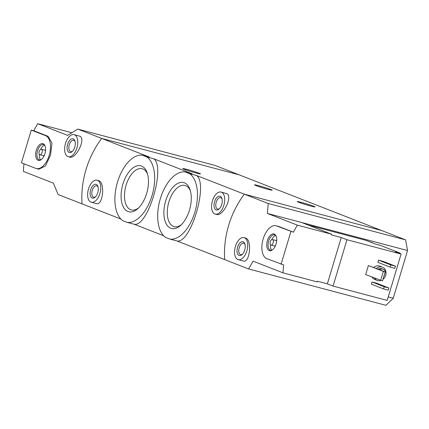 <?xml version="1.0" encoding="UTF-8"?>
<svg xmlns="http://www.w3.org/2000/svg" width="429" height="429" viewBox="0 0 429 429"><rect width="100%" height="100%" fill="white"/><g stroke="black" fill="none" stroke-linecap="round" stroke-linejoin="round"><path stroke-width="0.64" d="M185.172 171.938L189.602 173.67A34.492 18.447 104.8 0 1 194.836 212.269A34.492 18.447 104.8 0 1 169.97 239.109L165.54 237.376A34.492 18.447 104.8 0 1 160.312 198.777A34.492 18.447 104.8 0 1 185.172 171.938L192.171 173.788L153.802 158.8L146.809 156.944A34.492 18.447 104.8 0 1 152.038 195.544A34.492 18.447 104.8 0 1 127.177 222.383L134.17 224.238C147.742 227.488 165.83 167.294 153.802 158.8M189.602 173.67L196.6 175.52C208.617 183.928 190.573 244.198 176.968 240.959L169.97 239.109M127.177 222.383L122.748 220.656A34.492 18.447 104.8 0 1 117.514 182.057A34.492 18.447 104.8 0 1 142.38 155.212L149.372 157.068L101.657 138.422A85.516 72.126 111.3 0 0 82.025 203.861L58.13 194.525L53.357 183.113L23.402 171.407A85.516 72.126 -68.7 0 1 23.986 163.787M267.39 213.433L301.608 222.495L331.569 234.202L297.351 225.139L267.39 213.433L268.211 203.502L405.571 239.87L381.676 230.534L244.316 194.165L381.676 230.534L239.023 174.791L101.657 138.422L77.767 129.086L67.675 135.398L37.72 123.691A85.516 72.126 -68.7 0 0 33.843 130.759L31.269 130.078L21.45 162.795L35.714 168.372A17.101 9.148 -75.2 0 0 36.245 168.543A17.101 9.148 -75.2 0 0 49.33 154.853A17.101 9.148 -75.2 0 0 45.533 135.65L31.269 130.078M142.38 155.212L146.809 156.944M141.591 166.082A23.745 12.698 104.8 0 1 147.254 173.085A23.745 12.698 104.8 0 1 137.843 208.628A23.745 12.698 104.8 0 1 127.96 211.518A23.745 12.698 104.8 0 1 122.892 184.154A23.745 12.698 104.8 0 1 141.591 166.082M184.39 182.808A23.745 12.698 104.8 0 1 190.052 189.806A23.745 12.698 104.8 0 1 180.641 225.354A23.745 12.698 104.8 0 1 170.758 228.239A23.745 12.698 104.8 0 1 165.691 200.879A23.745 12.698 104.8 0 1 184.39 182.808M267.975 189.334A9.266 0.477 -163.3 0 1 258.944 186.636A9.266 0.477 -163.3 0 1 254.467 184.856A9.266 0.477 -163.3 0 1 258.703 185.709A9.266 0.477 -163.3 0 1 267.734 188.401A9.266 0.477 -163.3 0 1 272.211 190.181A9.266 0.477 -163.3 0 1 267.975 189.334M310.773 206.054A9.266 0.477 -163.3 0 1 301.743 203.362A9.266 0.477 -163.3 0 1 297.265 201.582A9.266 0.477 -163.3 0 1 301.501 202.429A9.266 0.477 -163.3 0 1 310.532 205.126A9.266 0.477 -163.3 0 1 315.009 206.907A9.266 0.477 -163.3 0 1 310.773 206.054M268.211 203.502L244.316 194.165A85.516 72.126 111.3 0 0 224.683 259.604A85.516 72.126 111.3 0 1 244.316 194.165L196.6 175.52M297.351 225.139A85.516 72.126 111.3 0 0 293.474 232.207L276.635 225.954A17.101 9.148 -75.2 0 0 276.104 225.777A17.101 9.148 -75.2 0 0 263.02 239.468A17.101 9.148 -75.2 0 0 266.817 258.671L283.66 264.929A85.516 72.126 111.3 0 0 283.033 272.855L253.078 261.154L248.579 268.94L176.968 240.959M215.229 214.119L216.548 214.468C223.128 216.72 233.328 195.565 226.576 193.559L221.064 192.074A11.401 6.097 104.8 0 1 221.418 192.192A11.401 6.097 104.8 0 1 223.949 204.992A11.401 6.097 104.8 0 1 215.229 214.119A11.401 6.097 104.8 0 1 212.248 201.539A11.401 6.097 104.8 0 1 221.064 192.074M120.855 219.037L82.025 203.861A85.516 72.126 -68.7 0 1 101.657 138.422L239.023 174.791L215.127 165.455L77.767 129.086M91.286 202.247L96.439 203.609C102.767 206 105.405 182.834 98.793 180.668L97.12 180.201A11.401 6.097 104.8 0 1 97.474 180.319A11.401 6.097 104.8 0 1 100.005 193.12A11.401 6.097 104.8 0 1 91.286 202.247A11.401 6.097 104.8 0 1 88.31 189.666A11.401 6.097 104.8 0 1 97.12 180.201M163.647 235.757L134.17 224.238M196.241 173.032A9.266 0.477 -163.3 0 1 187.205 170.34A9.266 0.477 -163.3 0 1 182.727 168.559A9.266 0.477 -163.3 0 1 186.969 169.412A9.266 0.477 -163.3 0 1 195.999 172.104A9.266 0.477 -163.3 0 1 200.477 173.884A9.266 0.477 -163.3 0 1 196.241 173.032M96.252 184.406A7.127 3.813 104.8 0 1 97.946 186.508A7.127 3.813 104.8 0 1 95.125 197.174A7.127 3.813 104.8 0 1 90.138 192.412A7.127 3.813 104.8 0 1 96.252 184.406M95.565 196.739A5.893 3.153 104.8 0 1 93.704 197.19A5.893 3.153 104.8 0 1 92.165 190.685A5.893 3.153 104.8 0 1 96.718 185.795A5.893 3.153 104.8 0 1 96.906 185.854A5.893 3.153 104.8 0 1 98.112 187.103M147.592 174.217A21.305 11.395 -75.2 0 0 142.224 168.731A21.305 11.395 -75.2 0 0 125.922 185.784A21.305 11.395 -75.2 0 0 130.652 209.711A21.305 11.395 -75.2 0 0 131.317 209.926A21.305 11.395 -75.2 0 0 138.696 207.813M190.39 190.943A21.305 11.395 -75.2 0 0 185.017 185.451A21.305 11.395 -75.2 0 0 168.72 202.509A21.305 11.395 -75.2 0 0 173.45 226.432A21.305 11.395 -75.2 0 0 174.115 226.646A21.305 11.395 -75.2 0 0 181.494 224.539M220.19 196.284A7.127 3.813 104.8 0 1 221.89 198.38A7.127 3.813 104.8 0 1 219.063 209.046A7.127 3.813 104.8 0 1 214.076 204.284A7.127 3.813 104.8 0 1 220.19 196.284M219.503 208.612A5.893 3.153 104.8 0 1 217.648 209.062A5.893 3.153 104.8 0 1 216.109 202.558A5.893 3.153 104.8 0 1 220.662 197.667A5.893 3.153 104.8 0 1 220.844 197.726A5.893 3.153 104.8 0 1 222.056 198.981M68.291 156.708L69.611 157.057C76.19 159.309 86.39 138.149 79.644 136.143L74.126 134.663A11.401 6.097 104.8 0 1 74.48 134.776A11.401 6.097 104.8 0 1 77.011 147.581A11.401 6.097 104.8 0 1 68.291 156.708A11.401 6.097 104.8 0 1 65.315 144.123A11.401 6.097 104.8 0 1 74.126 134.663M36.245 168.543L38.814 169.224L45.442 165.985L50.499 155.153L51.995 143.098L48.107 136.331L33.843 130.759M71.793 132.711L37.72 123.691M73.257 138.867A7.127 3.813 104.8 0 1 74.952 140.969A7.127 3.813 104.8 0 1 72.131 151.635A7.127 3.813 104.8 0 1 67.144 146.874A7.127 3.813 104.8 0 1 73.257 138.867M72.571 151.196A5.893 3.153 104.8 0 1 70.71 151.646A5.893 3.153 104.8 0 1 69.171 145.147A5.893 3.153 104.8 0 1 73.724 140.256A5.893 3.153 104.8 0 1 73.911 140.315A5.893 3.153 104.8 0 1 75.118 141.565M43.104 143.747A8.639 4.622 104.8 0 1 44.316 144.67A8.639 4.622 104.8 0 1 45.093 153.191A8.639 4.622 104.8 0 1 40.197 160.215A8.639 4.622 104.8 0 1 35.864 152.145A8.639 4.622 104.8 0 1 43.104 143.747M41.356 149.254A2.853 1.523 104.8 0 1 41.441 149.281A2.853 1.523 104.8 0 1 42.074 152.483A2.853 1.523 104.8 0 1 39.892 154.767A2.853 1.523 104.8 0 1 39.152 151.619A2.853 1.523 104.8 0 1 41.356 149.254L44.611 150.118A2.853 1.523 104.8 0 1 44.702 150.145A2.853 1.523 104.8 0 1 45.469 151.324M44.493 155.003A2.853 1.523 104.8 0 1 43.152 155.63L39.892 154.767M40.744 159.953A7.979 4.269 104.8 0 1 39.318 154.311M40.632 149.367A7.979 4.269 104.8 0 1 44.659 145.168M40.691 159.985A7.979 4.269 104.8 0 1 39.511 159.974A7.979 4.269 104.8 0 1 37.43 151.164A7.979 4.269 104.8 0 1 43.597 144.541A7.979 4.269 104.8 0 1 43.844 144.621A7.979 4.269 104.8 0 1 44.627 145.115M308.161 225.053L366.146 240.406L375.563 244.085L380.223 245.318L400.048 253.067L400.37 253.78M333.06 286.084L387.194 300.418L401.099 254.065L346.964 239.731L333.06 286.084L327.354 283.853L317.455 281.236L317.251 281.917L283.033 272.855M331.569 234.202L331.365 234.883L341.259 237.5L346.964 239.731M400.048 253.067L395.393 251.834L401.099 254.065M238.218 259.663L243.372 261.025C249.871 263.449 252.365 239.334 245.377 237.966L244.058 237.618A11.401 6.097 104.8 0 1 247.034 250.198A11.401 6.097 104.8 0 1 238.218 259.663A11.401 6.097 104.8 0 1 237.87 259.545A11.401 6.097 104.8 0 1 235.333 246.745A11.401 6.097 104.8 0 1 244.058 237.618M276.104 225.777L279.209 226.635L293.474 232.207M380.893 280.475A7.127 6.011 -68.7 0 1 377.788 280.593A7.127 6.011 -68.7 0 1 377.241 280.41L374.673 279.408A7.127 6.011 -68.7 0 1 371.964 277.016M373.825 267.455A7.127 6.011 -68.7 0 1 379.858 266.136L382.427 267.138A7.127 6.011 -68.7 0 1 385.944 273.922M377.879 262.339L378.534 260.156L383.194 261.39L395.463 266.184L394.809 268.366L390.149 267.133L377.879 262.339M371.337 284.154L371.991 281.971L376.646 283.204L388.915 287.998L388.261 290.181L383.606 288.948L371.337 284.154M365.669 274.56L368.372 265.562L385.21 271.906L382.512 280.904L365.669 274.56M301.608 222.495L407.55 250.541L405.571 239.87M248.579 268.94L385.939 305.309L393.232 298.262L388.234 296.938M407.55 250.541L393.232 298.262M379.499 269.675A5.416 4.569 -68.7 0 1 383.231 269.289A5.416 4.569 -68.7 0 1 385.95 273.799A5.416 4.569 -68.7 0 1 383.097 278.947M384.577 274.018A3.561 3.003 -68.7 0 1 383.917 276.222M378.072 269.117A5.416 4.569 -68.7 0 1 381.805 268.731L383.231 269.289M377.241 280.41A7.127 6.011 -68.7 0 1 374.533 278.019M376.394 268.457A7.127 6.011 -68.7 0 1 382.427 267.138M384.427 277.81A7.127 6.011 -68.7 0 1 382.984 279.333M390.149 267.133L390.803 264.95L378.534 260.156M390.803 264.95L395.463 266.184M383.606 288.948L384.261 286.765L371.991 281.971M384.261 286.765L388.915 287.998M239.092 255.453A7.127 3.813 104.8 0 1 238.374 245.216A7.127 3.813 104.8 0 1 244.884 243.924A7.127 3.813 104.8 0 1 242.058 254.59A7.127 3.813 104.8 0 1 239.092 255.453M242.498 254.15A5.893 3.153 104.8 0 1 240.637 254.601A5.893 3.153 104.8 0 1 240.454 254.542A5.893 3.153 104.8 0 1 239.146 247.924A5.893 3.153 104.8 0 1 243.656 243.211A5.893 3.153 104.8 0 1 245.05 244.519M380.646 280.41L383.349 271.412L368.372 265.562M383.349 271.412L385.21 271.906M341.259 237.5L327.354 283.853M281.081 264.248L290.9 231.526M269.246 250.579A8.639 4.622 104.8 0 1 267.841 239.355A8.639 4.622 104.8 0 1 275.418 234.969A8.639 4.622 104.8 0 1 276.19 243.495A8.639 4.622 104.8 0 1 271.3 250.52A8.639 4.622 104.8 0 1 269.246 250.579M272.453 239.559A2.853 1.523 104.8 0 1 273.198 242.701A2.853 1.523 104.8 0 1 270.994 245.066A2.853 1.523 104.8 0 1 270.908 245.039A2.853 1.523 104.8 0 1 270.275 241.838A2.853 1.523 104.8 0 1 272.453 239.559L275.713 240.417A2.853 1.523 104.8 0 1 276.571 241.629M275.595 245.302A2.853 1.523 104.8 0 1 274.254 245.93A2.853 1.523 104.8 0 1 274.169 245.903M271.847 250.257A7.979 4.269 104.8 0 1 270.42 244.616M271.734 239.666A7.979 4.269 104.8 0 1 275.761 235.467M271.793 250.284A7.979 4.269 104.8 0 1 270.613 250.273A7.979 4.269 104.8 0 1 270.367 250.193A7.979 4.269 104.8 0 1 268.597 241.232A7.979 4.269 104.8 0 1 274.699 234.845A7.979 4.269 104.8 0 1 275.729 235.419M370.388 242.063A7.979 4.269 104.8 0 1 370.935 242.138A7.979 4.269 104.8 0 1 371.895 242.653M371.165 242.213A7.979 4.269 104.8 0 1 371.401 242.262A7.979 4.269 104.8 0 1 372.474 242.878M48.107 136.331L45.533 135.65M279.209 226.635L276.635 225.954M270.994 245.066L274.254 245.93M370.935 242.138L371.401 242.262"/></g></svg>
